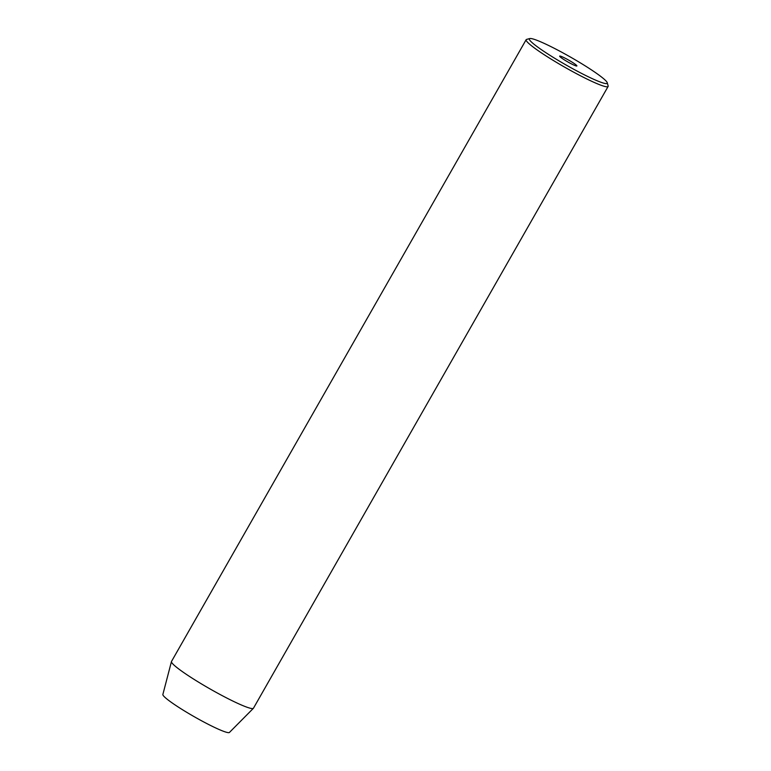 <?xml version="1.0" encoding="UTF-8"?>
<svg xmlns="http://www.w3.org/2000/svg" width="771" height="771" viewBox="0 0 771 771"><rect width="100%" height="100%" fill="white"/><g stroke="black" fill="none" stroke-linecap="round" stroke-linejoin="round"><path stroke-width="1.16" d="M564.497 59.945A9.907 1.002 29.7 0 0 576.891 65.949A9.907 1.002 29.7 0 0 572.082 62.143A9.907 1.002 29.7 0 0 559.679 56.129A9.907 1.002 29.7 0 0 564.497 59.945M585.44 66.017A44.824 4.53 29.7 0 0 529.783 38.55A44.824 4.53 29.7 0 0 551.13 56.061A44.824 4.53 29.7 0 0 607.249 82.728A44.824 4.53 29.7 0 0 585.44 66.017M607.249 82.728L608.136 85.909A47.176 4.771 -150.3 0 1 608.107 86.458A47.176 4.771 -150.3 0 1 549.068 57.835A47.176 4.771 -150.3 0 1 526.14 39.707A47.176 4.771 -150.3 0 1 526.593 39.408L529.783 38.55M526.14 39.707L171.499 661.46A47.176 4.771 29.7 0 0 171.451 661.585L162.864 694.478A38.328 3.874 29.7 0 0 181.532 709.118A38.328 3.874 29.7 0 0 229.43 732.45L253.38 708.318A47.176 4.771 29.7 0 0 253.457 708.212L608.107 86.458M171.451 661.585A47.176 4.771 29.7 0 0 194.427 679.598A47.176 4.771 29.7 0 0 253.38 708.318"/></g></svg>
